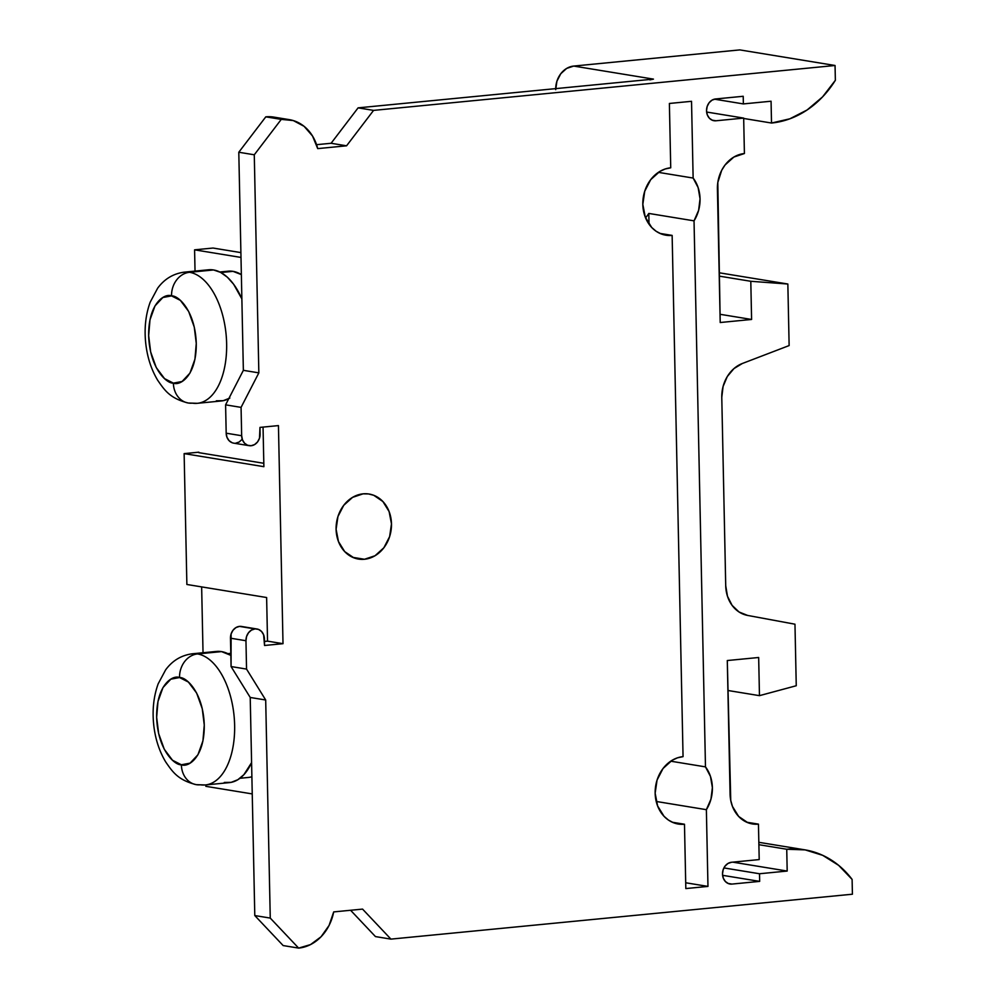 <?xml version="1.0" encoding="UTF-8"?>
<svg xmlns="http://www.w3.org/2000/svg" width="998" height="998" viewBox="0 0 998 998"><rect width="100%" height="100%" fill="white"/><g stroke="black" fill="none" stroke-linecap="round" stroke-linejoin="round"><path stroke-width="1.5" d="M179.54 677.542C186.476 676.931 203.268 692.724 204.266 725.059C204.615 757.282 188.373 767.674 181.374 764.78A21.968 18.363 99.3 0 0 196.02 784.615A21.968 18.363 -80.7 0 1 181.374 764.78L190.069 763.146L197.941 754.762L202.931 740.84L204.266 725.059L202.257 708.73L196.643 693.074L188.373 682.046L179.54 677.542L170.845 679.176L162.973 687.56L157.983 701.482L156.649 717.263L158.657 733.592L164.271 749.249L172.542 760.276L181.374 764.78C174.45 765.391 157.647 749.598 156.649 717.263C156.299 685.027 172.542 674.648 179.54 677.542A21.968 18.363 -80.7 0 1 197.542 653.94A21.968 18.363 99.3 0 0 179.54 677.542M207.621 784.59A65.905 35.329 -95.6 0 0 234.293 718.398A65.905 35.329 -95.6 0 0 197.542 653.94L221.544 651.607A65.905 35.329 -95.6 0 0 216.529 651.432L192.539 653.765A65.905 35.329 84.4 0 1 197.542 653.94A65.905 35.329 84.4 0 1 234.443 720.581A65.905 35.329 84.4 0 1 205.301 784.964A65.905 35.329 84.4 0 1 200.286 784.79A21.968 18.363 -80.7 0 1 196.02 784.615M171.544 295.895C178.48 295.283 195.271 311.077 196.269 343.412C196.618 375.635 180.376 386.026 173.378 383.132A21.968 18.363 99.3 0 0 188.023 402.967A21.968 18.363 -80.7 0 1 173.378 383.132L182.073 381.498L189.944 373.115L194.934 359.193L196.269 343.412L194.261 327.082L188.647 311.426L180.376 300.386L171.544 295.895L162.849 297.516L154.989 305.912L149.987 319.834L148.652 335.615L150.661 351.945L156.274 367.601L164.545 378.629L173.378 383.132C166.454 383.743 149.663 367.95 148.652 335.615C148.303 303.38 164.545 293 171.544 295.895A21.968 18.363 -80.7 0 1 189.558 272.292A21.968 18.363 99.3 0 0 171.544 295.895M199.625 402.942A65.905 35.329 -95.6 0 0 226.297 336.75A65.905 35.329 -95.6 0 0 189.558 272.292L213.547 269.959A65.905 35.329 -95.6 0 0 208.532 269.784L184.543 272.117A65.905 35.329 84.4 0 1 189.558 272.292A65.905 35.329 84.4 0 1 226.446 338.933A65.905 35.329 84.4 0 1 197.305 403.317A65.905 35.329 84.4 0 1 192.29 403.142A21.968 18.363 -80.7 0 1 188.023 402.967M684.478 824.236A34.057 28.455 -80.7 0 1 678.266 824.036A34.057 28.455 -80.7 0 1 655.249 789.518A34.057 28.455 -80.7 0 1 683.056 756.634L672.141 235.403L659.977 233.42L672.141 235.403A34.057 28.455 -80.7 0 1 665.928 235.204A34.057 28.455 -80.7 0 1 642.912 200.685A34.057 28.455 -80.7 0 1 670.731 167.801L669.384 103.468L670.731 167.801L665.155 168.986L659.828 171.444L650.696 179.665L644.733 191.242L642.824 204.39L645.269 217.115L651.706 227.469L656.123 231.262L661.138 233.894L666.552 235.303L672.141 235.403L683.056 756.634L677.492 757.819L672.165 760.264L663.034 768.497L657.058 780.074L655.15 793.21L657.607 805.935L664.032 816.302L668.46 820.082L673.475 822.726L678.877 824.123L684.478 824.236L672.315 822.24L684.478 824.236L685.826 888.569L684.478 824.236M364.482 559.267L352.718 557.346L364.482 559.267A32.959 27.545 -80.7 0 1 358.469 559.08A32.959 27.545 -80.7 0 1 336.189 525.672A32.959 27.545 -80.7 0 1 363.11 493.835A32.959 27.545 -80.7 0 1 369.123 494.035A32.959 27.545 -80.7 0 1 391.391 527.431A32.959 27.545 -80.7 0 1 364.482 559.267L359.068 559.167L353.828 557.807L344.697 551.595L338.472 541.565L336.101 529.252L337.948 516.527L343.724 505.325L352.568 497.366L363.11 493.835L368.524 493.948L373.751 495.295L382.883 501.52L389.108 511.55L391.478 523.863L389.632 536.587L383.856 547.777L375.023 555.749L364.482 559.267M254.952 628.927A10.99 9.182 -80.7 0 1 256.96 628.99A10.99 9.182 -80.7 0 1 264.42 638.932L264.545 645.481L283.008 643.685L278.442 425.597L283.008 643.685L267.539 641.14L264.47 641.44L267.539 641.14L283.008 643.685L264.545 645.481L263.622 634.828L261.551 631.485L258.507 629.414L239.483 626.395L254.952 628.927L251.446 630.1L248.502 632.757L246.568 636.487L245.957 640.728A10.99 9.182 -80.7 0 1 254.952 628.927M256.96 628.99L241.491 626.457A10.99 9.182 99.3 0 0 239.483 626.395L235.965 627.567L233.021 630.225L231.099 633.955L231.074 666.552L250.224 697.465L254.789 915.553L283.158 945.568L298.639 948.1L270.258 918.085L265.693 699.997L246.543 669.084L245.957 640.728L230.476 638.196L245.957 640.728L246.543 669.084L231.074 666.552L246.543 669.084L265.693 699.997L250.224 697.465L265.693 699.997L270.258 918.085L254.789 915.553L270.258 918.085L298.639 948.1L283.158 945.568L254.789 915.553L250.224 697.465L231.074 666.552L230.476 638.196A10.99 9.182 99.3 0 1 239.483 626.395L241.653 626.482M228.854 654.164L230.812 653.977L228.854 654.164M228.118 271.194L232.996 271.344L241.366 274.6A62.612 33.558 -95.6 0 0 232.996 271.344L220.857 272.516L232.996 271.344A62.612 33.558 -95.6 0 0 228.243 271.182L219.834 271.992M184.543 272.117C173.452 273.539 164.495 278.891 157.647 288.197L150.199 302.144C145.795 314.27 144.261 327.506 145.583 341.815C146.98 356.249 151.01 369.06 157.672 380.25C164.433 389.969 169.772 398.439 188.285 403.017L197.305 403.317L221.307 400.971A65.905 35.329 -95.6 0 0 228.767 398.676M208.407 269.797L213.547 269.959L220.546 272.354L227.319 277.17L233.619 284.23L241.865 298.889A65.905 35.329 -95.6 0 0 213.547 269.959L189.558 272.292M192.539 653.765C181.449 655.187 172.492 660.539 165.643 669.845L158.183 683.792C153.792 695.93 152.257 709.154 153.58 723.463C154.964 737.896 159.006 750.708 165.668 761.898C172.429 771.616 177.756 780.087 196.282 784.665L205.301 784.964L229.303 782.632A65.905 35.329 -95.6 0 0 251.583 762.622L243.886 774.673L237.848 779.712L231.224 782.332L224.288 782.457M216.404 651.445L221.544 651.607L230.837 655.349A65.905 35.329 -95.6 0 0 221.544 651.607L197.542 653.94M743.211 96.282L715.529 98.977L743.211 96.282L743.373 103.917L743.211 96.282M216.292 400.809L223.228 400.685L229.852 398.065M759.665 881.384L731.971 884.078L728.053 883.442L731.971 884.078A10.99 9.182 -80.7 0 1 729.962 884.016A10.99 9.182 -80.7 0 1 722.54 872.876A10.99 9.182 -80.7 0 1 731.509 862.272L759.204 859.577L758.455 824.136L746.691 822.215L758.455 824.136A32.959 27.545 -80.7 0 1 752.455 823.949A32.959 27.545 -80.7 0 1 730.087 794.121L727.293 660.539L758.667 657.495L759.466 695.656L727.916 690.491L759.466 695.656L796.254 685.738L794.969 624.199L747.614 615.429L794.969 624.199L796.254 685.738L759.466 695.656L758.667 657.495L727.293 660.539L730.748 800.446L732.457 806.434L738.682 816.464L747.814 822.676L753.041 824.036L758.455 824.136L759.204 859.577L731.509 862.272L728.004 863.445L725.059 866.102L723.126 869.832L722.515 874.073L723.3 878.178L725.384 881.521L728.428 883.592L731.971 884.078L759.665 881.384L722.602 875.321L759.665 881.384L759.503 873.749L723.912 867.923L759.503 873.749L759.665 881.384M712.061 120.134L715.978 120.783A10.99 9.182 -80.7 0 1 713.982 120.721A10.99 9.182 -80.7 0 1 706.559 109.58A10.99 9.182 -80.7 0 1 715.529 98.977L712.011 100.149L709.067 102.806L707.145 106.537L706.522 110.778L707.32 114.882L709.391 118.226L712.435 120.296L715.978 120.783L743.672 118.088L706.609 112.026L743.672 118.088L744.408 153.53L743.672 118.088L715.978 120.783L712.061 120.134M714.393 99.164L743.373 103.917L714.393 99.164M194.585 249.837L195.034 271.094L194.585 249.837L241.005 257.434L194.585 249.837L213.048 248.04L194.585 249.837M240.905 252.606L213.048 248.04L240.905 252.606M239.957 778.278L248.365 777.454A62.612 33.558 -95.6 0 0 251.883 776.756L250.186 777.18M201.646 586.886L203.031 652.742L201.646 586.886M205.825 786.324L252.244 793.921L205.825 786.324M771.067 101.222L743.373 103.917L771.067 101.222L771.516 123.028L771.067 101.222M263.809 463.297L198.839 452.655L263.809 463.297M787.185 871.054L759.503 873.749L787.185 871.054L732.769 862.147L787.185 871.054L786.736 849.248A98.864 82.622 -80.7 0 1 804.762 849.822A98.864 82.622 -80.7 0 1 852.105 879.413L838.644 865.353L822.726 855.348L805.136 849.884L786.736 849.248L787.185 871.054M720.207 322.516L751.594 319.46L720.032 314.295L751.594 319.46L750.795 281.286L787.846 284.018L719.171 272.778L787.846 284.018L750.795 281.286L719.234 276.122L750.795 281.286L751.594 319.46L720.207 322.516L717.412 188.934A32.959 27.545 -80.7 0 1 744.408 153.53L733.867 157.048L725.035 165.007L721.691 170.309L717.812 182.497L720.207 322.516M743.685 118.463L771.516 123.028L743.685 118.463M649.86 79.89L653.453 79.116L573.7 66.068A21.968 18.363 99.3 0 0 555.699 88.635M739.83 49.9L835.052 65.494L835.363 80.289A98.864 82.622 -80.7 0 1 771.516 123.028L789.817 118.812L807.12 109.967L822.552 96.906L835.363 80.289L835.052 65.494L373.576 110.391L358.095 107.859L331.099 143.275L316.566 144.685L331.099 143.275L358.095 107.859L653.453 79.116L358.095 107.859L373.576 110.391L346.568 145.808L331.099 143.275L346.568 145.808L317.713 148.615L312.524 136.015L304.078 126.309L293.275 120.558L281.274 119.373A43.937 36.726 -80.7 0 1 289.283 119.635A43.937 36.726 -80.7 0 1 317.713 148.615L346.568 145.808L373.576 110.391L835.052 65.494L739.83 49.9L573.7 66.068L739.83 49.9M273.926 117.115L265.805 116.841L281.274 119.373L254.278 154.79L258.844 372.865L241.067 407.384L241.666 435.727L242.452 439.831L244.522 443.174L247.566 445.245L251.122 445.732L254.627 444.559L257.584 441.902L259.505 438.172L259.979 427.394L278.442 425.597L259.979 427.394L260.116 433.93A10.99 9.182 -80.7 0 1 249.113 445.669A10.99 9.182 -80.7 0 1 241.666 435.727L226.184 433.194L226.983 437.299L229.053 440.642L232.097 442.713M263.884 466.677L184.131 453.616L198.827 452.194L184.131 453.616L186.876 584.479L266.628 597.528L186.876 584.479L184.131 453.616L263.884 466.677L263.048 427.094L263.884 466.677M266.628 597.528L267.539 641.14L266.628 597.528M350.585 910.263L375.46 936.586L390.929 939.118L362.561 909.103L333.694 911.91A43.937 36.726 -80.7 0 1 298.639 948.1L310.528 944.595L321.057 936.76L329.066 925.47L333.694 911.91L362.561 909.103L390.929 939.118L375.46 936.586L350.585 910.263M289.283 119.635L273.814 117.103A43.937 36.726 99.3 0 0 265.805 116.841L238.796 152.245L243.362 370.333L225.598 404.839L226.184 433.194L225.598 404.839L243.362 370.333L238.796 152.245L265.805 116.841L281.274 119.373L254.278 154.79L238.796 152.245L254.278 154.79L258.844 372.865L243.362 370.333L258.844 372.865L241.067 407.384L225.598 404.839L241.067 407.384L241.666 435.727L226.184 433.194A10.99 9.182 99.3 0 0 233.644 443.137L249.113 445.669M235.64 443.199L239.158 442.027L242.102 439.37M852.417 894.208L852.105 879.413L852.417 894.208L390.929 939.118L852.417 894.208M758.892 844.695L786.736 849.248L758.892 844.695M555.699 89.67L556.921 81.187L560.776 73.727L566.664 68.413L573.7 66.068L653.453 79.116M707.969 886.411L685.826 888.569L707.969 886.411L685.701 882.768L707.969 886.411L706.372 809.677L656.21 801.456L706.372 809.677L707.969 886.411M649.024 224.188L648.8 213.435L649.024 224.188M648.8 213.435L694.034 220.845L705.474 766.876L670.706 761.187L705.474 766.876L694.034 220.845L698.625 210.341L700.047 198.814L698.138 187.624L693.136 178.056L658.368 172.355L693.136 178.056L691.527 101.309L669.384 103.468L691.527 101.309L693.136 178.056A34.057 28.455 -80.7 0 1 694.034 220.845L648.8 213.435A34.057 28.455 -80.7 0 1 645.556 217.826M789.131 345.57L787.846 284.018L789.131 345.57L742.337 363.497L789.131 345.57M747.614 615.429A32.959 27.545 -80.7 0 1 725.721 585.689L721.779 397.366A32.959 27.545 -80.7 0 1 742.337 363.497L733.967 368.574L727.293 376.533L723.076 386.5L721.779 397.366L725.721 585.689L727.48 596.255L732.095 605.362L739.056 611.999L747.614 615.429M705.474 766.876A34.057 28.455 -80.7 0 1 706.372 809.677L710.95 799.173L712.385 787.647L710.476 776.456L705.474 766.876M230.8 653.353L227.831 653.64M804.762 849.822L758.842 842.312"/></g></svg>
